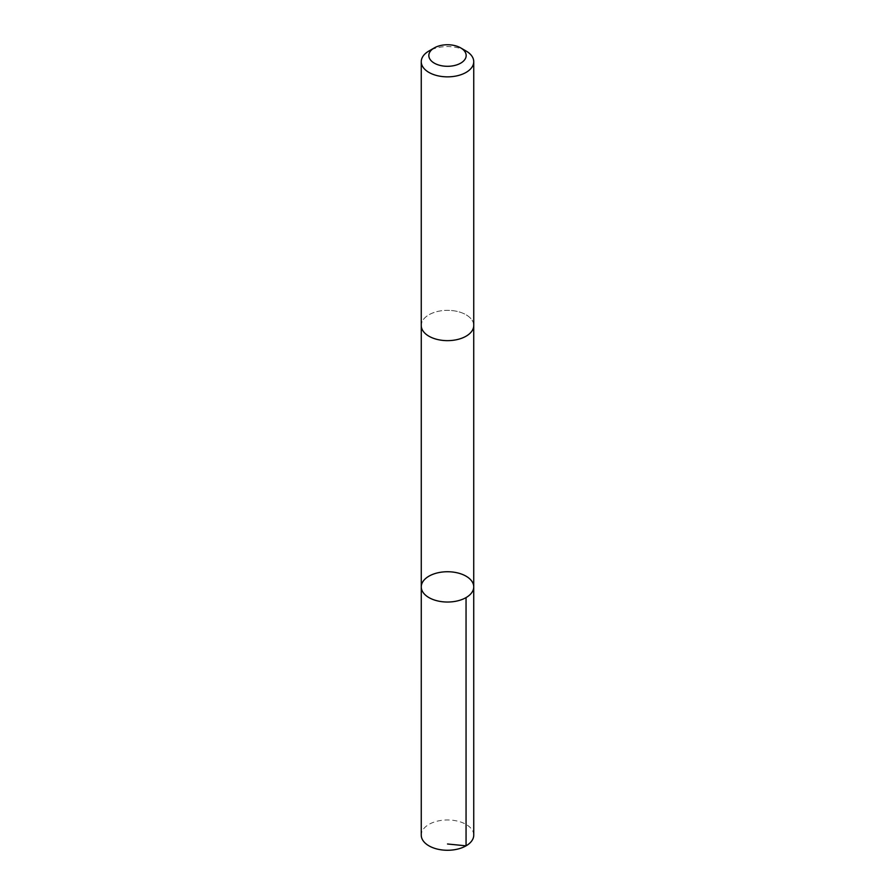 <?xml version="1.0" encoding="UTF-8"?>
<svg xmlns="http://www.w3.org/2000/svg" width="895" height="895" viewBox="0 0 895 895"><rect width="100%" height="100%" fill="white"/><g stroke="black" fill="none" stroke-linecap="round" stroke-linejoin="round"><path stroke-width="0.67" stroke-dasharray="4.47 3.36" d="M473.746 835.124A26.246 15.148 0 0 0 448.876 819.988A26.246 15.148 0 0 0 421.254 835.124M448.876 310.364A26.235 15.148 0 0 0 421.265 325.489A26.235 15.148 0 0 0 446.124 340.615A26.235 15.148 0 0 0 473.735 325.489A26.235 15.148 0 0 0 448.876 310.364M421.265 586.885A26.235 15.148 180 0 1 448.876 571.76A26.235 15.148 180 0 1 473.735 586.885M473.735 325.791L473.735 325.489A26.246 15.148 0 0 0 447.5 310.341A26.246 15.148 0 0 0 421.254 325.489L421.265 325.791M466.06 51.004A26.246 15.148 0 0 0 428.94 51.004"/><path stroke-width="1.34" d="M448.876 571.76A26.235 15.148 180 0 1 473.735 586.885A26.235 15.148 180 0 1 447.5 602.033A26.235 15.148 180 0 1 421.265 586.885A26.235 15.148 180 0 1 448.876 571.76M421.254 835.124A26.246 15.148 0 0 0 446.124 850.25A26.246 15.148 0 0 0 473.746 835.124L473.735 586.885A26.235 15.148 180 0 1 447.5 602.033A26.235 15.148 180 0 1 421.265 586.885L421.254 835.124M434.299 47.905L428.94 51.004A26.246 15.148 0 0 0 421.254 61.71L421.254 325.489A26.246 15.148 0 0 0 446.124 340.626A26.246 15.148 0 0 0 473.746 325.489L473.746 61.71A26.246 15.148 0 0 0 466.06 51.004L460.701 47.905A18.661 10.774 0 0 0 434.299 47.905A18.661 10.774 0 0 0 430.07 59.383A18.661 10.774 0 0 0 446.515 66.286A18.661 10.774 0 0 0 464.55 59.909A18.661 10.774 0 0 0 460.701 47.905M421.254 61.71A26.246 15.148 0 0 0 446.124 76.836A26.246 15.148 0 0 0 473.746 61.71M447.5 843.996L466.06 845.831L466.049 597.603M421.265 325.791L421.265 586.885M473.735 325.791L473.735 586.885"/></g></svg>
